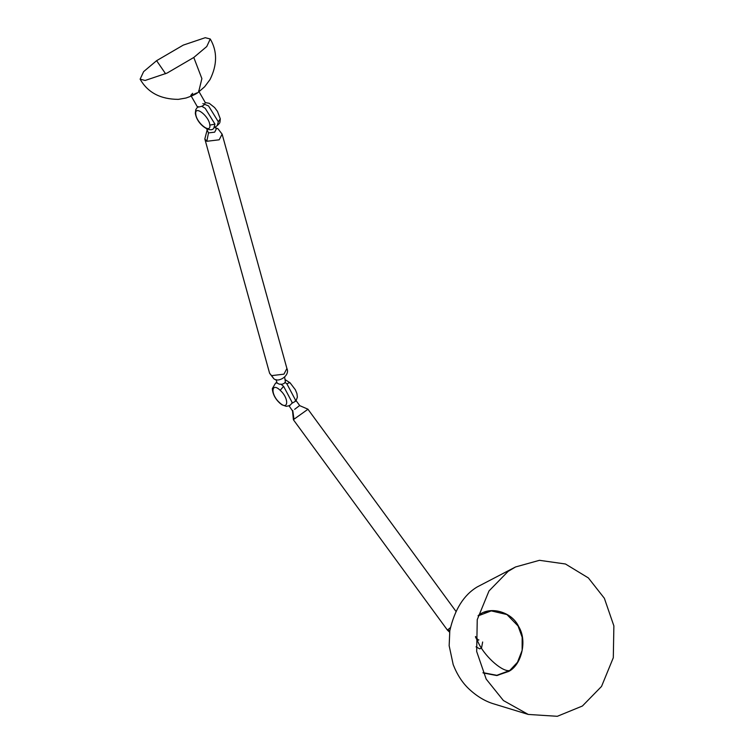 <?xml version="1.0" encoding="UTF-8"?>
<svg xmlns="http://www.w3.org/2000/svg" width="754" height="754" viewBox="0 0 754 754"><rect width="100%" height="100%" fill="white"/><g stroke="black" fill="none" stroke-linecap="round" stroke-linejoin="round"><path stroke-width="1.13" d="M198.179 106.587C196.822 107.426 198.01 107.332 201.733 106.286L203.797 105.24L205.314 102.638L198.585 90.895M196.756 92.949L191.356 95.504L190.8 95.353L192.628 93.298M193.787 57.474L206.756 46.531L210.262 38.991L205.239 37.7L183.288 45.099L156.606 60.678L143.628 71.63L140.121 79.161L145.154 80.461L167.096 73.063L193.787 57.474L201.883 78.614L198.622 92.007L204.626 86.776L210.008 79.594C217.331 64.797 217.416 51.263 210.262 38.991M284.654 377.188L285.37 381.892L284.126 383.447L282.024 384.267L279.319 384.163L277.142 383.107L276.002 379.582M215.465 126.879L216.144 129.339L214.664 132.167L208.481 132.911L206.7 128.887M299.63 405.548L294.626 409.347M289.074 405.878L292.458 410.798M299.658 405.501L296.247 400.845L291.911 403.296C289.329 406.133 288.518 406.811 289.47 405.35M482.984 672.653L496.82 675.311L509.742 670.504L517.48 662.285L522.136 650.382L522.164 637.281L518.073 625.999L506.952 614.557L491.269 610.891L478.102 615.877M483.107 672.907L497.31 675.452L509.827 670.664C522.494 663.379 527.103 638.77 518.215 625.895C511.485 611.494 489.516 605.792 478.262 615.537L478.168 615.603M478.177 615.556L479.28 614.812C490.901 605.613 512.682 612.352 518.875 627.064C527.291 640.334 521.759 664.717 508.809 671.39L496.707 675.537L483.116 672.945M508.139 571.353L488.997 590.957L477.244 619.647L476.669 651.475L486.189 679.1L503.418 700.541L528.252 714.434L557.319 716.3L582.399 706.017L601.541 686.423L613.304 657.724L613.879 625.905L604.359 598.28L588.384 577.941L565.462 564.001L539.449 560.316L515.557 566.961L508.139 571.353M478.894 639.901L477.131 640.561M476.028 646.838L479.695 648.845L481.495 648.176L482.654 641.993M217.18 125.664L218.321 121.78L220.291 118.802C219.848 123.703 220.3 122.393 217.18 125.664L213.844 128.039L214.975 124.156L205.229 108.322L201.752 106.286M218.321 121.78L208.566 105.946L202.854 103.59M209.819 125.098C209.32 116.333 194.419 104.627 195.776 114.071C196.276 122.827 211.177 134.542 209.819 125.098L214.975 124.156M220.291 118.802L217.482 111.432L214.645 107.596L209.244 103.298L205.295 102.601M213.844 128.039C211.243 133.458 197.105 125.362 195.324 113.241L195.776 114.071M273.787 378.678L269.602 373.277L271.581 375.643L283.947 374.154L286.906 368.499C290.356 375.341 278.594 383.192 273.787 378.678L271.581 375.643M208.5 132.93L206.803 141.29L204.824 138.924L269.602 373.277M215.823 128.171L217.944 128.745L215.729 127.841M286.906 368.499L222.128 134.146L219.169 139.801L206.803 141.29M285.097 382.419L286.954 383.956L295.398 399.903L295.248 400.921M281.11 384.342L283.608 386.331L292.062 402.278L291.911 403.296M279.498 402.598C270.384 394.578 271.11 381.524 280.186 390.308C289.3 398.319 288.575 411.373 279.498 402.598L279.621 402.966C275.097 398.668 272.675 393.88 272.335 388.612L275.474 383.249L276.916 382.796M286.954 383.956C288.961 382.627 290.045 382.363 290.196 383.173M285.38 379.809L290.083 382.815L295.351 389.743L296.944 393.635L297.368 397.169L296.03 400.77M283.608 386.331L280.186 390.308M275.455 383.258L276.756 382.335M292.759 410.478L293.975 419.224L293.41 419.771L447.414 630.09L450.355 627.658M449.714 631.362L447.98 629.543M307.33 409.714L293.975 419.224M156.606 60.678L165.597 73.76M509.742 670.504C503.078 672.361 486.273 657.997 479.167 644.378L475.491 636.951M195.324 113.241L195.795 109.603L197.539 107.115M207.077 130.235L204.824 138.924M222.128 134.146L217.944 128.745M289.809 405.558L286.322 406.349L282.015 404.832L279.621 402.966M293.41 419.771L292.505 410.704M447.414 630.09L449.601 632.201M299.526 405.558L307.896 409.168L455.953 611.353M475.491 636.536L478.159 639.957M197.52 107.096L190.8 95.353M140.121 79.161C147.709 92.535 160.442 99.264 178.312 99.368L185.927 98.039C192.298 95.881 196.53 93.873 198.622 92.007M491.269 610.891L484.219 612.295M515.557 566.961L477.188 586.951C463.738 595.019 454.615 609.618 449.808 630.759L449.158 645.716L453.192 664.604C457.094 674.576 462.306 682.653 468.828 688.836C476.933 696.432 485.453 701.512 494.398 704.076L528.252 714.434"/></g></svg>
